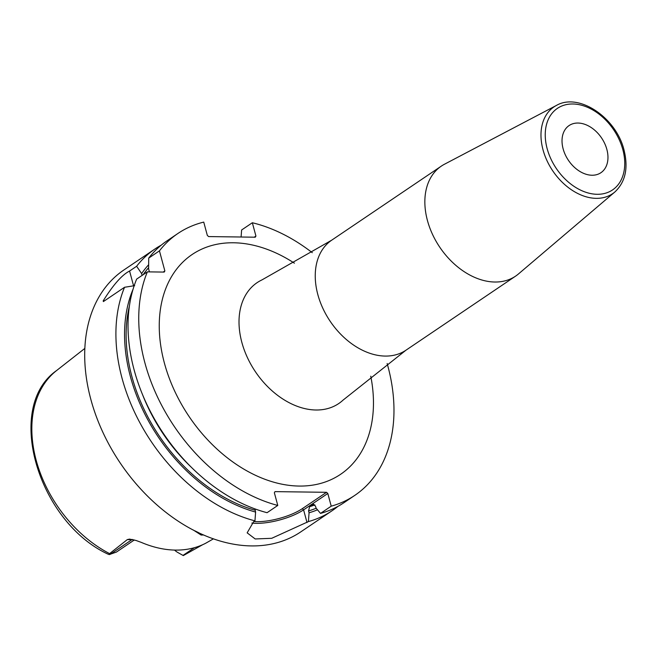 <?xml version="1.0" encoding="UTF-8"?>
<svg xmlns="http://www.w3.org/2000/svg" width="658" height="658" viewBox="0 0 658 658"><rect width="100%" height="100%" fill="white"/><g stroke="black" fill="none" stroke-linecap="round" stroke-linejoin="round"><path stroke-width="0.99" d="M202.631 544.725L183.319 555.582L177.438 552.284A15.8 11.104 -124 0 1 174.543 550.072M56.547 370.577C4.014 407.401 37.991 521.555 107.813 554.052L109.244 554.587L109.598 553.625A112.502 79.05 -124 0 1 36.19 460.337A112.502 79.05 56 0 1 56.547 370.577L84.833 348.411M116.408 552.07L109.244 554.587M133.064 539.618A15.8 11.104 -124 0 1 131.896 539.675L127.298 539.609L109.598 553.625M127.298 539.609L129.536 539.099L135.959 540.448L141.256 542.373A114.574 80.506 56 0 0 205.724 543.228L213.48 538.812M203.651 534.962L201.142 535.053L193.32 530.027M161.309 245.105A158.019 111.029 56 0 0 155.066 248.913L123.852 270.002A158.019 111.029 56 0 0 90.82 399.316A158.019 111.029 -124 0 0 300.788 531.87L332.002 510.781A158.019 111.029 56 0 0 337.858 506.413M134.668 285.654L124.543 287.275L103.396 301.57L103.191 300.879C113.25 284.782 122.043 274.83 129.577 271.03L136.625 266.268L141.618 273.564L142.112 275.406M155.066 248.913A158.019 111.029 56 0 0 136.625 266.268M124.543 287.275A158.019 111.029 56 0 0 122.043 378.227A158.019 111.029 56 0 0 254.95 520.873L253.552 521.819L247.153 532.848L255.197 538.96L271.713 538.302L308.413 521.588A158.019 111.029 56 0 0 332.002 510.781M103.191 300.879A25.284 7.896 164.9 0 0 104.532 300.805M163.192 272.067L164.862 270.94L164.204 272.083L147.367 271.861A158.019 111.029 56 0 0 277.775 505.451L274.353 492.768L275.011 491.625L326.524 492.307L327.807 493.484L303.585 509.851A34.767 10.857 -15.1 0 1 251.874 523.052M312.27 252.697A158.019 111.029 56 0 0 252.343 222.749L255.929 236.049L255.271 237.201L208.619 236.576L207.328 235.399L203.741 222.1A158.019 111.029 56 0 0 177.89 233.491A158.019 111.029 56 0 0 159.442 250.854L164.862 270.94M354.827 495.359L344.101 502.605A158.019 111.029 56 0 1 320.512 513.405L331.229 506.166A158.019 111.029 56 0 0 354.827 495.359A158.019 111.029 56 0 0 387.151 363.52M331.229 506.166L327.807 493.484M277.775 505.451L267.058 512.697A158.019 111.029 56 0 1 136.65 279.099L147.367 271.861M241.091 237.012L241.618 229.987L252.343 222.749M177.89 233.491L167.173 240.729A158.019 111.029 56 0 0 148.724 258.092L159.442 250.854M320.512 513.405L316.046 508.066L315.544 506.208L313.29 504.283L309.622 506.685L308.561 510.929L309.063 512.788A150.509 105.749 56 0 0 317.493 509.794M308.413 521.588L309.063 512.788M326.524 492.307L302.302 508.675A33.5 10.462 -15.1 0 1 253.947 521.547M133.056 289.257A150.509 105.749 56 0 0 255.6 512.072L254.95 520.873M255.6 512.072L254.934 508.881M148.642 264.763A150.509 105.749 56 0 0 141.618 273.564M149.399 271.886L148.601 268.842L148.724 258.092M254.251 237.184L255.929 236.049M444.405 164.27A66.368 46.636 56 0 0 441.296 166.137A66.368 46.636 56 0 0 427.42 220.446A66.368 46.636 -124 0 0 515.609 276.121A66.368 46.636 -124 0 0 518.496 273.925L614.876 191.972A52.377 36.799 -124 0 1 574.541 191.741A52.377 36.799 -124 0 1 543.006 149.761A52.377 36.799 -124 0 1 556.413 105.436L444.405 164.27M606.865 149.432A28.442 19.987 56 0 0 569.071 125.571A28.442 19.987 56 0 0 563.125 148.848A28.442 19.987 56 0 0 600.918 172.709A28.442 19.987 56 0 0 606.865 149.432M198.864 532.791L194.891 530.841M194.406 547.703L182.982 555.418M132.291 539.445A6.317 4.038 90.8 0 0 131.896 539.675L110.034 554.447M133.574 285.827L129.577 271.03M294.406 263.184A132.62 93.181 56 0 0 188.871 256.867A132.62 93.181 56 0 0 164.393 363.068A132.62 93.181 56 0 0 294.784 485.892A132.62 93.181 56 0 0 370.758 376.187M302.302 508.675L303.585 509.851L307.006 522.534M316.185 508.223A148.543 104.367 -124 0 1 308.561 510.929M255.098 510.213A148.543 104.367 -124 0 1 129.346 306.291M143.123 274.723A148.543 104.367 -124 0 1 148.609 267.691M314.886 504.867A145.377 102.146 -124 0 1 309.622 506.685M191.486 467.41A145.377 102.146 -124 0 1 142.868 395.458M313.702 504.225A145.377 102.146 -124 0 1 312.879 504.48M405.994 350.179A66.368 46.636 56 0 1 317.814 294.504A66.368 46.636 56 0 1 331.69 240.186L261.909 279.93A72.931 51.242 56 0 0 241.84 342.357A72.931 51.242 56 0 0 286.633 401.314A72.931 51.242 56 0 0 343.089 400.089L405.994 350.179L515.609 276.121M622.838 149.646A49.227 34.586 -124 0 1 597.176 194.291A49.227 34.586 -124 0 1 547.143 148.634A49.227 34.586 -124 0 1 572.814 103.989A49.227 34.586 -124 0 1 622.838 149.646M201.142 535.053L201.438 533.983M134.339 539.955L116.293 552.152M331.69 240.186L441.296 166.137M556.413 105.436C579.024 92.268 616.34 117.881 624.031 150.082C628.48 168.029 625.437 181.986 614.876 191.972"/></g></svg>
